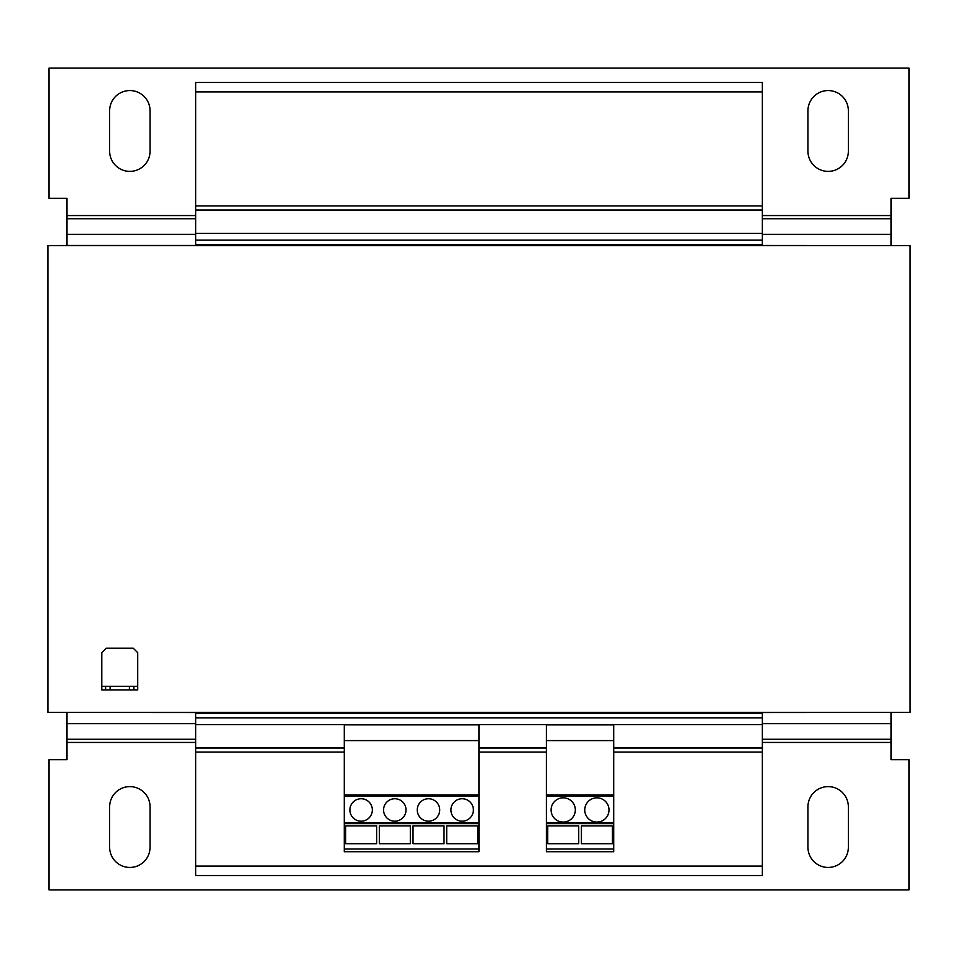 <?xml version="1.0" encoding="UTF-8"?>
<svg xmlns="http://www.w3.org/2000/svg" width="958" height="958" viewBox="0 0 958 958"><rect width="100%" height="100%" fill="white"/><g stroke="black" fill="none" stroke-linecap="round" stroke-linejoin="round"><path stroke-width="1.44" d="M129.857 171.386A20.214 20.214 0 0 0 150.059 151.184L150.059 110.769A20.214 20.214 0 0 0 129.857 90.555A20.214 20.214 0 0 0 109.643 110.769L109.643 151.184A20.214 20.214 0 0 0 129.857 171.386M828.143 171.386A20.214 20.214 0 0 0 848.357 151.184L848.357 110.769A20.214 20.214 0 0 0 828.143 90.555A20.214 20.214 0 0 0 807.941 110.769L807.941 151.184A20.214 20.214 0 0 0 828.143 171.386M828.143 867.445A20.214 20.214 0 0 0 848.357 847.231L848.357 806.816A20.214 20.214 0 0 0 828.143 786.614A20.214 20.214 0 0 0 807.941 806.816L807.941 847.231A20.214 20.214 0 0 0 828.143 867.445M129.857 867.445A20.214 20.214 0 0 0 150.059 847.231L150.059 806.816A20.214 20.214 0 0 0 129.857 786.614A20.214 20.214 0 0 0 109.643 806.816L109.643 847.231A20.214 20.214 0 0 0 129.857 867.445M563.196 797.834A12.119 12.119 0 0 0 551.078 809.965A12.119 12.119 0 0 0 563.196 822.084A12.119 12.119 0 0 0 575.327 809.965A12.119 12.119 0 0 0 563.196 797.834M596.882 797.834A12.131 12.131 0 0 0 584.751 809.965A12.131 12.131 0 0 0 596.882 822.084A12.131 12.131 0 0 0 609.001 809.965A12.131 12.131 0 0 0 596.882 797.834M462.163 798.732A11.221 11.221 0 0 0 450.931 809.965A11.221 11.221 0 0 0 462.163 821.186A11.221 11.221 0 0 0 473.384 809.965A11.221 11.221 0 0 0 462.163 798.732M428.477 798.732A11.221 11.221 0 0 0 417.257 809.965A11.221 11.221 0 0 0 428.477 821.186A11.221 11.221 0 0 0 439.71 809.965A11.221 11.221 0 0 0 428.477 798.732M394.804 798.732A11.221 11.221 0 0 0 383.571 809.965A11.221 11.221 0 0 0 394.804 821.186A11.221 11.221 0 0 0 406.024 809.965A11.221 11.221 0 0 0 394.804 798.732M361.118 798.732A11.221 11.221 0 0 0 349.898 809.965A11.221 11.221 0 0 0 361.118 821.186A11.221 11.221 0 0 0 372.351 809.965A11.221 11.221 0 0 0 361.118 798.732M479 740.582L344.281 740.582L344.281 724.859L479 724.859L479 823.652L344.281 823.652L344.281 851.722L479 851.722L479 849.016L344.281 849.016M546.359 747.994L479 747.994M762.352 712.405L762.352 747.994L613.719 747.994M195.648 712.405L195.648 747.994L344.281 747.994M195.648 91.908L762.352 91.908L762.352 82.484L195.648 82.484L195.648 245.595M762.352 91.908L762.352 205.922L195.648 205.922M762.352 205.922L762.352 210.018L195.648 210.018M762.352 210.018L762.352 233.369L195.648 233.369M762.352 233.369L762.352 240.099L195.648 240.099M762.352 240.099L762.352 244.589L195.648 244.589M762.352 244.589L762.352 245.595M762.352 713.411L195.648 713.411M762.352 717.901L195.648 717.901M762.352 724.631L195.648 724.631M344.281 752.078L195.648 752.078L195.648 747.994M762.352 747.994L762.352 752.078L613.719 752.078M546.359 752.078L479 752.078M195.648 752.078L195.648 875.516L762.352 875.516L762.352 866.092L195.648 866.092M762.352 752.078L762.352 866.092M105.608 686.359L101.787 686.359L101.787 689.952L105.608 689.952L105.608 686.359L110.098 686.359L110.098 689.952L105.608 689.952M129.402 689.952L129.402 686.359L133.892 686.359L133.892 689.952L110.098 689.952M129.402 686.359L110.098 686.359M133.892 686.359L137.713 686.359L137.713 689.952L133.892 689.952M137.713 686.359L137.713 652.673L133.222 648.183L106.278 648.183L101.787 652.673L101.787 686.359M47.9 245.595L910.1 245.595L910.1 712.405L47.9 712.405L47.9 245.595M908.974 245.595L762.352 245.488M49.026 245.595L66.988 245.488L66.988 198.33L49.026 198.33L49.026 68.102L908.974 68.102L908.974 198.33L891.012 198.33L891.012 245.488M762.352 712.513L908.974 712.405M49.026 712.405L195.648 712.513M891.012 712.513L891.012 759.67L908.974 759.67L908.974 889.898L49.026 889.898L49.026 759.67L66.988 759.67L66.988 712.513M613.719 849.016L613.719 724.883L546.359 724.883L546.359 851.734L613.719 851.734L613.719 849.016L546.359 849.016M613.719 823.652L546.359 823.652M613.719 740.582L546.359 740.582M613.719 794.96L546.359 794.96M613.719 795.99L546.359 795.99M613.719 822.623L546.359 822.623M612.401 825.88L612.401 843.711L581.422 843.711L581.422 825.88L612.401 825.88M578.728 825.88L578.728 843.711L547.736 843.711L547.736 825.88L578.728 825.88M479 823.652L479 849.016M344.281 740.582L344.281 823.652M479 794.96L344.281 794.96M479 795.99L344.281 795.99M479 822.623L344.281 822.623M410.323 825.88L410.323 843.711L379.344 843.711L379.344 825.88L410.323 825.88M477.683 825.88L477.683 843.711L446.703 843.711L446.703 825.88L477.683 825.88M444.009 825.88L444.009 843.711L413.018 843.711L413.018 825.88L444.009 825.88M376.65 825.88L376.65 843.711L345.658 843.711L345.658 825.88L376.65 825.88M195.648 245.488L66.988 245.488M891.012 218.735L762.352 218.735M195.648 218.735L66.988 218.735M891.012 234.375L762.352 234.375M195.648 234.375L66.988 234.375M891.012 215.562L762.352 215.562M195.648 215.562L66.988 215.562M66.988 723.625L195.648 723.625M762.352 723.625L891.012 723.625M66.988 739.265L195.648 739.265M762.352 739.265L891.012 739.265M66.988 742.438L195.648 742.438M762.352 742.438L891.012 742.438"/></g></svg>
